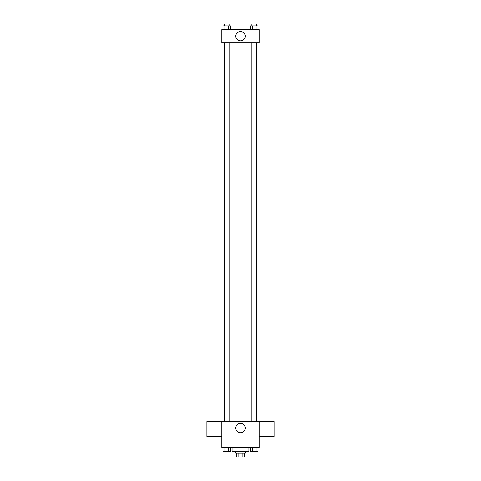 <?xml version="1.0" encoding="UTF-8"?>
<svg xmlns="http://www.w3.org/2000/svg" width="481" height="481" viewBox="0 0 481 481"><rect width="100%" height="100%" fill="white"/><g stroke="black" fill="none" stroke-linecap="round" stroke-linejoin="round"><path stroke-width="0.72" d="M242.893 453.216L242.893 456.95L236.766 456.95L236.766 453.216M242.893 456.95L244.234 456.95L244.234 453.216M245.166 451.352L245.166 453.216L235.834 453.216L235.834 451.352M238.107 453.216L238.107 456.95M232.101 447.619L232.101 451.352L248.899 451.352L248.899 447.619M259.157 447.619L221.843 447.619L221.843 421.494L259.157 421.494L259.157 447.619M245.178 428.03A4.678 4.678 0 0 1 238.161 432.082A4.678 4.678 0 0 1 238.161 423.977A4.678 4.678 0 0 1 245.178 428.03M259.157 436.453L274.086 436.453L274.086 421.524L259.157 421.524M221.843 421.524L206.914 421.524L206.914 436.453L221.843 436.453M256.848 42.707L256.848 421.494M251.9 421.494L251.9 42.707M229.1 42.707L229.1 421.494M259.157 42.707L221.843 42.707L221.843 29.648L259.157 29.648L259.157 42.707M245.178 36.177A4.678 4.678 0 0 1 238.161 40.23A4.678 4.678 0 0 1 238.161 32.125A4.678 4.678 0 0 1 245.178 36.177M258.002 29.648L258.002 25.914L250.463 25.914L250.463 29.648M256.12 25.914L256.12 29.648M252.351 25.914L252.351 29.648M251.9 25.914L251.9 24.05L256.565 24.05L256.565 25.914M230.537 29.648L230.537 25.914L222.998 25.914L222.998 29.648M228.649 25.914L228.649 29.648M224.88 25.914L224.88 29.648M224.435 25.914L224.435 24.05L229.1 24.05L229.1 25.914M258.002 447.619L258.002 451.352L250.463 451.352L250.463 447.619M256.12 447.619L256.12 451.352M252.351 447.619L252.351 451.352M256.565 451.352L251.9 451.364M230.537 447.619L230.537 451.352L222.998 451.352L222.998 447.619M228.649 447.619L228.649 451.352M224.88 447.619L224.88 451.352M229.1 451.352L224.435 451.364M224.152 42.707L224.152 421.494M256.565 421.494L256.565 42.707M224.435 42.707L224.435 421.494"/></g></svg>
